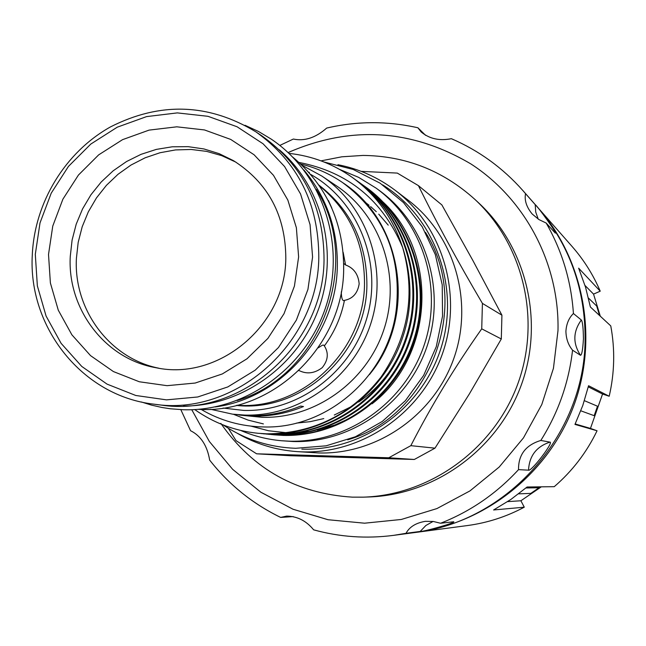 <?xml version="1.0" encoding="UTF-8"?>
<svg xmlns="http://www.w3.org/2000/svg" width="646" height="646" viewBox="0 0 646 646"><rect width="100%" height="100%" fill="white"/><g stroke="black" fill="none" stroke-linecap="round" stroke-linejoin="round"><path stroke-width="0.97" d="M415.523 532.441L416.581 532.312C485.784 523.123 548.406 473.316 573.624 406.173C598.737 338.988 584.267 260.298 538.134 207.899L537.432 207.1M416.581 532.312L467.478 525.545C487.423 522.864 506.351 516.743 524.277 507.191L493.601 509.977L510.938 499.415L527.088 487.003L554.252 486.672C572.356 471.055 586.625 452.426 597.057 430.785L574.964 424.406L582.805 405.43L588.563 385.727L609.194 396.248C614.604 372.839 615.129 349.397 610.769 325.907L590.379 306.995L585.551 287.228L578.638 268.163L600.231 291.176C593.173 274.712 583.782 259.797 572.057 246.441L538.134 207.899M600.295 316.193L593.553 294.116L600.231 291.176M597.057 430.785L590.468 428.411L602.557 394.028L609.194 396.248M524.277 507.191L520.886 500.763L541.324 486.826M288.116 152.561C350.826 125.251 411.793 129.071 471.023 164.019C525.255 199.121 559.493 263.689 557.991 330.582L553.444 368.301L541.792 404.533L523.478 437.867L499.221 467.018L469.989 490.887L436.93 508.572L401.336 519.465L364.57 523.195L328.015 519.723L293.034 509.242L260.863 492.22L232.657 469.343L209.361 441.501L191.757 409.717M279.831 145.423L293.357 139.043C304.581 141.417 315.684 137.768 326.666 128.078C357.004 121.004 387.414 120.899 417.881 127.771L421.168 131.97C429.461 138.833 439.522 141.078 451.352 138.688C478.839 150.526 502.645 167.782 522.792 190.457L525.537 193.647C524.277 200.333 526.522 207.14 532.256 214.068L538.877 219.535L546.177 223.048C562.117 250.874 571.201 281.034 573.422 313.52C568.94 317.88 566.437 323.783 565.912 331.22C566.082 338.738 568.294 345.061 572.558 350.189C568.811 382.674 558.233 412.77 540.815 440.459C525.771 445.021 518.342 454.744 518.528 469.634C496.443 493.609 470.458 511.487 440.564 523.252L433.321 521.475L425.431 521.33C415.951 522.872 409.483 526.87 406.019 533.313L393.551 535.364C366.371 538.877 339.731 537.036 313.641 529.833C306.293 520.846 297.313 516.267 286.695 516.097L280.655 517.422C252.562 503.727 228.902 484.621 209.667 460.113C207.221 445.619 200.849 435.816 190.562 430.704L180.823 409.653M522.792 190.457L536.729 206.3C569.36 244.333 585.478 288.948 585.09 340.143C584.493 435.388 506.771 522.097 414.466 532.587L393.551 535.364M573.422 313.52L581.335 320.012C582.603 321.74 583.298 328.047 583.435 338.932C582.797 349.639 581.82 355.098 580.512 355.292L572.558 350.189M518.528 469.634L528.533 470.175C531.206 471.855 553.993 442.05 549.98 442.122L540.815 440.459M406.019 533.313L420.199 531.44C422.839 531.989 456.254 522.63 453.702 521.766L440.564 523.252M280.655 517.422L293.203 516.582M221.489 424.317C253.264 469.367 296.894 493.641 352.369 497.145L363.238 497.154C429.84 495.151 493.253 449.559 517.365 385.097C541.55 320.658 523.712 244.624 474.826 199.339C442.825 170.528 405.551 155.896 363.004 155.428L341.855 156.8L321.046 160.854M220.851 423.356L221.134 423.784M153.934 404.162L160.959 405.05C240.95 417.607 323.38 345.384 324.034 260.209C324.009 206.938 303.273 165.481 261.832 135.838L255.953 131.889C297.83 161.855 318.777 203.773 318.793 257.649C318.115 343.793 234.773 416.848 153.934 404.162C82.664 396.248 27.94 327.554 32.3 254.831C34.618 202.384 65.165 152.254 110.466 126.915C160.2 101.672 208.698 103.328 255.953 131.889M35.304 254.33L37.355 285.879L46.084 316.047L61.112 343.349L81.759 366.435L107.058 384.128L135.781 395.481L166.523 399.866L197.733 396.983L227.82 386.93L255.218 370.158L278.474 347.5L296.361 320.109L307.932 289.424L312.575 257.043L310.064 224.663L300.56 193.97L284.595 166.547L263.051 143.767L237.066 126.761L208.004 116.32L177.327 112.897L146.577 116.603L117.265 127.181L90.795 144.074L68.436 166.426L51.236 193.138L40.012 222.91L35.304 254.33M285.815 258.578C285.661 215.53 268.235 182.899 233.529 160.692L219.18 153.667L203.95 148.96L188.172 146.658L172.191 146.804L156.372 149.387L141.046 154.337L126.543 161.532L113.171 170.81L101.22 181.978L90.941 194.777L82.551 208.933L76.22 224.146L72.094 240.094L70.261 256.43C67.273 309.087 105.153 359.055 155.961 367.719C218.291 381.293 285.322 325.6 285.815 258.578M235.911 162.146L221.691 155.638L206.663 151.382L191.159 149.468L175.51 149.929L160.055 152.731L145.116 157.81L131.001 165.045L118.016 174.291L106.412 185.337L96.448 197.942L88.316 211.856L82.187 226.778L78.182 242.403L76.406 258.4C73.555 309.595 109.586 358.393 158.714 368.188M298.622 256.906L296.377 227.731L287.841 200.074L273.484 175.332L254.088 154.774L230.687 139.407L204.475 129.943L176.802 126.818L149.048 130.121L122.57 139.649L98.652 154.879L78.441 175.05L62.896 199.178L52.762 226.076L48.515 254.459L50.38 282.956L58.285 310.193L71.892 334.83L90.553 355.639L113.405 371.563L139.326 381.77L167.056 385.678L195.189 383.046L222.297 373.953L246.966 358.813L267.904 338.391L284.014 313.714L294.431 286.073L298.622 256.906M183.44 406.043C240.869 406.366 296.95 366.936 318.066 310.411C339.295 253.935 322.927 187.356 279.427 149.864M316.322 189.351C363.133 263.011 320.884 375.762 237.195 400.528M198.362 409.338C272.039 414.312 342.929 347.007 343.672 269.826C343.922 223.435 326.981 185.886 292.848 157.188M215.086 406.956C280.857 398.534 336.243 335.476 337.317 266.709C337.947 229.71 326.803 197.466 303.886 169.979M236.363 405.43C301.714 412.721 366.379 353.911 366.888 285.451C366.96 243.413 350.972 209.966 318.914 185.103M237.098 405.244C301.658 410.178 363.916 351.658 364.505 284.305C364.675 243.623 349.623 210.766 319.35 185.733M341.282 291.871C341.427 297.556 342.227 300.487 343.688 300.656L344.447 300.374C352.781 298.751 357.69 293.227 359.168 283.82C358.304 274.275 353.766 267.985 345.57 264.957L344.027 263.697M298.832 370.675L299.041 370.529C306.826 374.405 314.554 373.445 322.209 367.663C328.136 360.298 328.854 353.055 324.365 345.925L323.711 345.085L322.419 345.198L318.163 347.855M324.365 345.925C334.45 332.254 341.145 317.073 344.447 300.374M337.939 164.714C358.901 168.816 377.983 177.343 395.174 190.304L408.127 200.163C454.485 235.225 474.035 301.73 453.791 358.538C433.724 415.41 376.594 454.841 318.438 452.943L297.257 451.619C275.785 450.092 255.8 443.98 237.3 433.296M388.779 457.772L410.832 445.667L434.984 448.163L414.328 459.476L388.779 457.772L256.607 453.807L236.032 440.645L228.321 428.258M395.174 190.304C443.059 226.52 463.255 295.327 442.3 354.137C421.523 413.004 362.438 453.823 302.36 451.869L297.257 451.619M240.562 430.397C253.62 436.034 267.282 439.482 281.543 440.742L289.15 441.178C347.29 443.019 404.372 403.064 423.913 345.844C443.665 288.697 423.162 222.281 376.174 188.18L358.619 177.351L339.643 169.413M281.543 440.742L293.114 441.525C350.802 443.35 407.432 403.718 426.82 346.975C446.41 290.288 426.061 224.396 379.436 190.562L376.174 188.18M286.792 432.755L268.591 430.769L251.036 426.15M383.441 202.384C438.989 254.516 433.716 356.471 372.064 403.815M351.787 417.356L334.903 424.987L317.323 430.075M312.042 431.076L299.284 432.562M296.675 432.707L289.319 432.82M302.029 165.271L321.74 175.995C367.324 206.332 388.529 268.809 370.877 323.355C353.443 377.975 299.663 416.702 244.745 415.087L232.495 414.151L210.604 409.281M321.74 175.995L336.526 185.903C380.728 215.328 401.295 275.802 384.217 328.58C367.356 381.415 315.28 418.883 262.034 417.308L240.627 415.184L252.707 416.105C270.157 416.517 287.082 413.327 303.483 406.536L300.616 406.068C284.119 412.899 267.097 416.113 249.55 415.701L232.495 414.151M239.02 414.966L240.627 415.184M310.621 174.38C358.11 200.995 382.755 262.252 367.106 317.162C351.739 372.153 298.468 412.051 243.76 410.428L223.064 408.062M201.156 409.427C220.447 420.732 241.394 426.57 264.004 426.966C327.926 428.896 389.675 374.963 396.45 307.722C401.392 254.653 383.401 212.905 342.485 182.495C329.67 173.742 315.749 167.58 300.721 164.027M271.481 434.572L282.213 435.323C338.916 436.785 394.649 397.944 413.359 340.894C432.368 285.08 410.775 218.728 364.449 186.137L362.818 184.99M364.449 186.137L365.361 186.783C411.583 219.309 433.135 285.516 414.175 341.209C395.497 398.138 339.877 436.882 283.295 435.428L273.444 434.774M194.753 409.588C213.85 423.049 234.918 430.947 257.948 433.272L266.968 433.837C313.463 433.482 351.513 414.514 381.132 376.917C408.643 336.614 415.822 293.462 402.644 247.45C393.148 218.3 376.303 194.922 352.118 177.319L352.643 177.698C400.221 211.161 422.395 279.395 402.854 336.8C383.603 395.497 326.327 435.444 268.122 433.95L257.948 433.272M261.17 433.571L272.152 434.338C329.928 435.824 386.768 396.2 405.858 337.971C425.246 281.018 403.241 213.325 356.019 180.113L354.331 178.918M356.019 180.113L356.972 180.791C404.081 213.931 426.045 281.478 406.697 338.302C387.648 396.394 330.938 435.937 273.282 434.451L263.213 433.781M266.378 434.072L277.231 434.831C334.466 436.308 390.749 397.08 409.645 339.449C428.839 283.069 407.045 216.055 360.274 183.149L358.619 181.986M360.282 183.157L361.203 183.819C407.876 216.644 429.622 283.521 410.476 339.772C391.613 397.274 335.452 436.413 278.337 434.944L268.381 434.282M288.98 153.377C312.01 155.888 333.061 163.874 352.118 177.319M233.408 414.264L248.112 420.11L263.382 423.913M309.377 172.385L308.78 172.28M369.98 373.905C417.518 315.999 402.805 221.683 342.881 182.77L342.622 182.592M299.001 162.437C348.17 171.965 382.715 200.308 402.644 247.45M364.925 202.036L369.019 205.234M370.667 206.607L376.295 211.694M378.75 214.141L388.23 225.155M391.565 368.591C382.65 381.891 371.676 393.043 358.643 402.054M352.393 406.084L334.289 415.015M323.783 418.592L310.185 421.668L296.385 423.122M382.585 184.845C434.556 216.911 460.105 285.936 441.412 346.797C423.009 407.731 363.109 451.174 301.844 449.14M481.73 328.838L482.417 303.394L501.926 315.183L501.304 338.972L481.73 328.838C454.905 366.847 431.27 405.793 410.832 445.667M501.926 315.183L472.953 260.645L441.872 204.919L418.414 185.628C436.308 222.062 457.643 261.323 482.417 303.394M418.414 185.628L397.298 173.088L361.203 171.36M256.607 453.807L290.329 455.737L414.328 459.476M434.984 448.163L469.327 393.987L501.304 338.972M331.818 208.101L328.459 200.551M345.57 264.957L343.163 252.352M363.238 497.154L368.6 496.984C434.387 494.998 496.984 450.004 520.789 386.381C544.659 322.774 527.047 247.717 478.759 202.989L474.826 199.339M425.625 135.361L417.881 127.771M546.177 223.048L555.261 233.085C557.563 233.917 537.48 205.969 535.195 204.612L525.537 193.647M369.488 374.551L370.174 373.654M525.949 487.972L539.006 487.762L530.802 493.391L518.617 493.851M584.404 400.681L597.502 406.221L594.175 415.685L580.819 410.808M588.49 298.105L596.686 306.01L599.561 315.506M520.886 500.763L507.635 501.627M590.468 428.411L575.182 423.962M602.557 394.028L588.296 386.849M593.553 294.116L585.01 285.475M425.439 232.318C472.161 305.041 430.688 415.725 347.677 439.837M535.195 204.612L535.736 212.09L538.239 219.123M581.335 320.012C572.986 331.616 572.711 343.381 580.512 355.292M549.98 442.122C536.438 446.548 529.284 455.898 528.533 470.175M433.07 521.443L425.9 525.473L420.199 531.44M141.321 401.957L151.463 405.107L161.839 407.465L170.261 408.765L183.545 409.75C245.593 411.534 306.269 367.687 326.109 305.994C346.199 244.382 322.653 173.661 271.288 139.156L258.505 131.485L244.995 125.267M324.098 162.025L353.257 169.494L380.155 183.206L403.516 202.586L422.209 226.754L435.331 254.613L442.227 284.846L442.55 316.031L436.268 346.692L423.679 375.374L405.373 400.706L382.238 421.491L355.381 436.769L326.085 445.829L295.739 448.292C269.293 447.315 245.141 439.563 223.282 425.028"/></g></svg>
